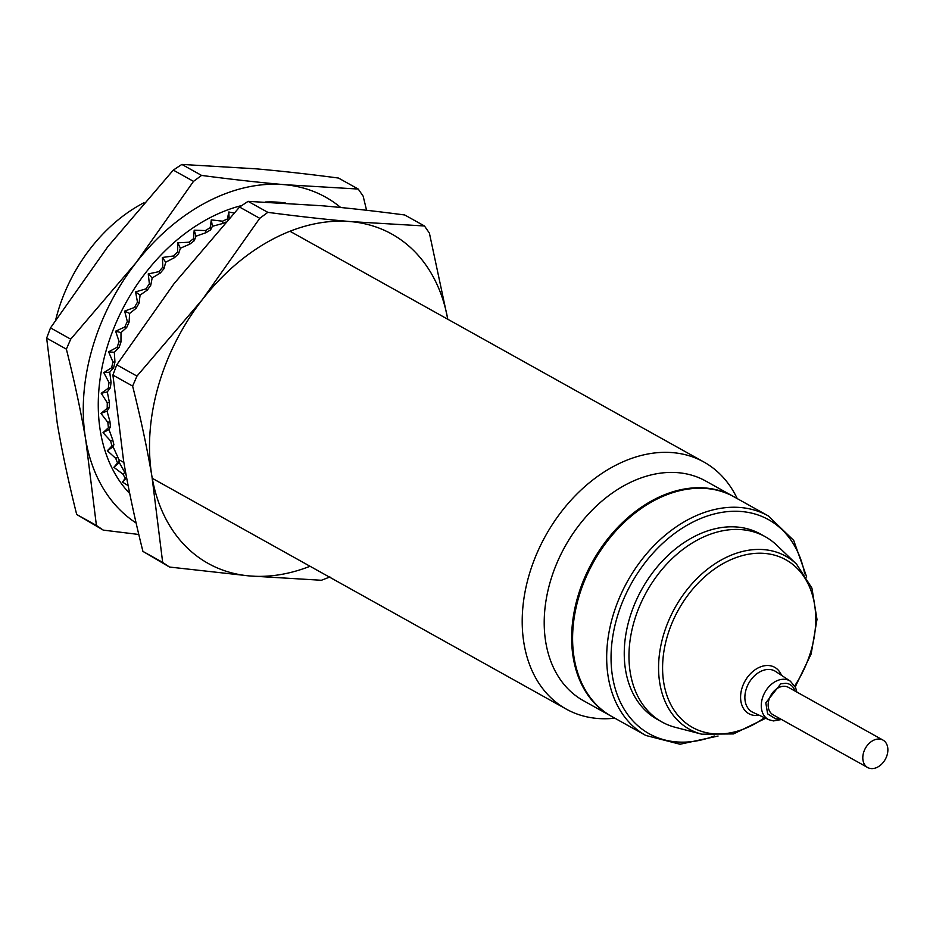 <?xml version="1.0" encoding="UTF-8"?>
<svg xmlns="http://www.w3.org/2000/svg" width="933" height="933" viewBox="0 0 933 933"><rect width="100%" height="100%" fill="white"/><g stroke="black" fill="none" stroke-linecap="round" stroke-linejoin="round"><path stroke-width="1.4" d="M882.991 740.091L788.35 687.329A15.709 11.383 119.1 0 0 784.898 686.291A15.709 11.383 119.1 0 0 769.678 697.732A15.709 11.383 119.1 0 0 773.037 714.771L867.69 767.544A15.709 11.383 119.1 0 0 871.13 768.582A15.709 11.383 119.1 0 0 886.35 757.141A15.709 11.383 119.1 0 0 882.991 740.091A15.709 11.383 119.1 0 0 879.539 739.053A15.709 11.383 119.1 0 0 864.32 750.494A15.709 11.383 119.1 0 0 867.69 767.544M55.677 319.926A141.419 102.408 -60.9 0 1 88.542 250.942A141.419 102.408 -60.9 0 1 144.02 202.706M614.824 718.188A141.419 102.408 -60.9 0 1 566.191 709.068A141.419 102.408 -60.9 0 1 559.87 513.721A141.419 102.408 -60.9 0 1 703.914 462.033A141.419 102.408 -60.9 0 1 737.245 498.607M675.27 727.308A106.059 76.809 -60.9 0 1 661.964 721.99A106.059 76.809 -60.9 0 1 657.217 575.474A106.059 76.809 -60.9 0 1 765.258 536.708A106.059 76.809 -60.9 0 1 776.781 545.234L796.595 564.185A99.038 71.724 119.1 0 0 684.939 592.42A99.038 71.724 119.1 0 0 701.803 734.201L675.27 727.308M661.964 721.99L657.229 719.343A106.059 76.809 -60.9 0 1 652.494 572.839A106.059 76.809 -60.9 0 1 760.523 534.073L765.258 536.708M645.776 735.449L611.698 716.451A125.698 91.026 -60.9 0 1 606.077 542.808A125.698 91.026 -60.9 0 1 734.119 496.869L768.197 515.867A125.698 91.026 -60.9 0 0 640.155 561.806A125.698 91.026 -60.9 0 0 645.776 735.449L680.052 744.242L718.072 736.044M611.232 716.182A125.698 91.026 -60.9 0 1 610.753 715.926A125.698 91.026 -60.9 0 1 605.132 542.283A125.698 91.026 -60.9 0 1 733.175 496.344A125.698 91.026 -60.9 0 1 733.653 496.601M578.892 676.343A124.917 90.466 -60.9 0 1 605.552 542.679A124.917 90.466 -60.9 0 1 682.758 490.047M610.753 715.926L583.312 700.625A125.698 91.026 -60.9 0 1 577.69 526.982A125.698 91.026 -60.9 0 1 705.733 481.031L733.175 496.344M117.173 347.228L119.156 347.403L114.327 352.312L108.613 351.823L117.173 347.228A166.832 120.812 -60.9 0 1 119.109 341.513L115.599 331.192L124.812 327.005A166.832 120.812 -60.9 0 1 127.32 321.453L124.649 311.109L134.445 307.458A166.832 120.812 -60.9 0 1 137.478 302.14L135.588 291.912L145.886 288.892A166.832 120.812 -60.9 0 1 149.385 283.912L148.242 273.929L158.937 271.643A166.832 120.812 -60.9 0 1 162.855 267.083L162.389 257.473L173.386 255.992A166.832 120.812 -60.9 0 1 177.655 251.933L177.795 242.813L188.979 242.218A166.832 120.812 -60.9 0 1 193.516 238.731L194.192 230.206L205.458 230.556A166.832 120.812 -60.9 0 1 210.193 227.699L211.301 219.873L222.521 221.203A166.832 120.812 -60.9 0 1 227.372 219.022L228.818 211.989L234.02 213.039M265.345 202.018A169.783 122.946 -60.9 0 1 279.212 202.298A169.783 122.946 -60.9 0 1 285.743 203.079M76.693 514.468C68.657 482.548 62.208 452.353 57.333 423.885L46.65 338.143L66.371 349.14C74.407 381.072 80.856 411.255 85.731 439.723L96.414 525.466L103.248 530.107L76.693 514.468L96.414 525.466M340.697 207.499A188.559 136.545 119.1 0 0 284.238 184.652L358.225 189.049L338.492 178.051C308.671 174.109 281.125 171.031 255.84 168.815L181.853 164.418L173.293 170.109L107.808 246.72L50.499 327.88L46.65 338.143M136.113 522.993A188.559 136.545 119.1 0 1 85.731 439.723A188.559 136.545 119.1 0 1 136.195 262.546A188.559 136.545 119.1 0 1 284.238 184.652C258.942 182.436 231.396 179.358 201.575 175.416L193.504 181.375L136.195 262.546L70.71 339.157L50.499 327.88M181.853 164.418L201.575 175.416M366.576 210.275L363.147 196.152L358.225 189.049M173.293 170.109L193.504 181.375M66.371 349.14L70.71 339.157M138.807 534.481L103.248 530.107M129.722 493.545A169.783 122.946 -60.9 0 1 112.776 330.842A169.783 122.946 -60.9 0 1 241.822 205.517M126.037 474.605A164.196 118.911 -60.9 0 1 124.824 472.483L119.331 462.605L119.447 461.31A164.196 118.911 -60.9 0 1 117.745 456.983L113.115 446.79L113.884 444.644A164.196 118.911 -60.9 0 1 112.753 439.921L108.986 429.53L110.491 426.626A164.196 118.911 -60.9 0 1 109.954 421.588L107.038 411.138L109.324 407.558A164.196 118.911 -60.9 0 1 109.394 402.298L107.283 391.918L110.397 387.766A164.196 118.911 -60.9 0 1 111.062 382.378L109.732 372.197L113.686 367.602A164.196 118.911 -60.9 0 1 114.946 362.167L114.327 352.312M108.613 351.823L112.963 361.992L114.946 362.167M126.608 477.696L122.445 482.081L128.136 485.615M122.445 482.081L125.302 478.209A166.832 120.812 -60.9 0 1 122.923 474.116L113.849 467.305L117.546 462.943A166.832 120.812 -60.9 0 1 115.739 458.36L107.342 450.744L111.878 446.021A166.832 120.812 -60.9 0 1 110.689 441.017L103.027 432.667L108.426 427.711A166.832 120.812 -60.9 0 1 107.855 422.381L100.974 413.412L107.213 408.339A166.832 120.812 -60.9 0 1 107.295 402.776L101.242 393.283L108.298 388.245A166.832 120.812 -60.9 0 1 109.009 382.53L103.796 372.629L111.633 367.754A166.832 120.812 -60.9 0 1 112.963 361.992M119.156 347.403A164.196 118.911 -60.9 0 1 120.975 342.003L120.998 332.614L115.599 331.192M225.751 222.136A164.196 118.911 -60.9 0 0 222.905 223.442L212.386 226.311L210.566 229.926A164.196 118.911 -60.9 0 0 206.1 232.632L196.058 236.177L194.169 240.807A164.196 118.911 -60.9 0 0 189.877 244.096L180.396 248.213L178.553 253.811A164.196 118.911 -60.9 0 0 174.529 257.636L165.689 262.208L163.998 268.727A164.196 118.911 -60.9 0 0 160.301 273.031L152.172 277.929L150.749 285.3A164.196 118.911 -60.9 0 0 147.437 290L140.09 295.108L139.04 303.248A164.196 118.911 -60.9 0 0 136.171 308.263L129.64 313.441L129.057 322.258A164.196 118.911 -60.9 0 0 126.69 327.506L120.998 332.614M125.967 474.209A160.196 116.007 -60.9 0 1 124.917 472.646M222.905 223.442L222.521 221.203M227.43 220.27L227.372 219.022M206.1 232.632L205.458 230.556M210.566 229.926L210.193 227.699M189.877 244.096L188.979 242.218M194.169 240.807L193.516 238.731M174.529 257.636L173.386 255.992M178.553 253.811L177.655 251.933M160.301 273.031L158.937 271.643M163.998 268.727L162.855 267.083M150.749 285.3L149.385 283.912M147.437 290L145.886 288.892M139.04 303.248L137.478 302.14M136.171 308.263L134.445 307.458M126.69 327.506L124.812 327.005M129.057 322.258L127.32 321.453M120.975 342.003L119.109 341.513M113.686 367.602L111.633 367.754M110.397 387.766L108.298 388.245M111.062 382.378L109.009 382.53M109.394 402.298L107.295 402.776M109.324 407.558L107.213 408.339M110.491 426.626L108.426 427.711M109.954 421.588L107.855 422.381M113.884 444.644L111.878 446.021M112.753 439.921L110.689 441.017M117.745 456.983L115.739 458.36M119.447 461.31L117.546 462.943M124.824 472.483L122.923 474.116M126.48 476.973L125.302 478.209M109.732 372.197L103.796 372.629M107.283 391.918L101.242 393.283M107.038 411.138L100.974 413.412M108.986 429.53L103.027 432.667M113.115 446.79L107.342 450.744M119.331 462.605L113.849 467.305M229.11 218.427L228.818 211.989M212.386 226.311L211.301 219.873M196.058 236.177L194.192 230.206M180.396 248.213L177.795 242.813M165.689 262.208L162.389 257.473M152.172 277.929L148.242 273.929M140.09 295.108L135.588 291.912M129.64 313.441L124.649 311.109M162.669 562.401L142.936 551.403L169.491 567.042L162.669 562.401L151.974 476.658A188.559 136.545 119.1 0 0 249.543 575.941L169.491 567.042M132.626 386.075C140.65 418.007 147.099 448.19 151.974 476.658A188.559 136.545 119.1 0 1 202.449 299.481L136.964 376.092L132.626 386.075L112.905 375.078L123.588 460.832C128.462 489.289 134.912 519.483 142.936 551.403M267.829 212.351L259.747 218.31L202.449 299.481A188.559 136.545 119.1 0 1 350.481 221.588L424.468 225.984L429.39 233.087L447.77 319.226A188.559 136.545 119.1 0 0 350.481 221.588C325.197 219.372 297.65 216.293 267.829 212.351L248.108 201.353L239.536 207.044L174.051 283.655L116.753 364.815L136.964 376.092M248.108 201.353L322.095 205.761C347.368 207.966 374.926 211.045 404.747 214.987L424.468 225.984M329.944 576.967L321.419 580.268L249.543 575.941A188.559 136.545 119.1 0 0 310.036 566.261M259.747 218.31L239.536 207.044M112.905 375.078L116.753 364.815M794.729 685.86A95.947 69.485 119.1 0 0 794.123 565.538A95.947 69.485 119.1 0 0 688.157 594.857A95.947 69.485 119.1 0 0 673.194 708.765A95.947 69.485 119.1 0 0 764.5 717.687M796.84 692.064L795.604 687.621L790.403 681.23A22.077 15.989 119.1 0 0 784.805 679.306A22.077 15.989 119.1 0 0 778.985 679.994A22.077 15.989 119.1 0 0 762.074 699.423A22.077 15.989 119.1 0 0 768.932 719.74L773.457 720.929L781.527 719.506M779.731 718.503A18.94 13.715 -60.9 0 1 775.626 718.853L767.626 713.85L765.806 702.817L780.769 683.842L785.761 683.259A18.94 13.715 -60.9 0 1 795.033 691.061M781.434 675.294A26.556 19.231 119.1 0 0 773.877 666.885A26.556 19.231 119.1 0 0 768.874 665.556A26.556 19.231 119.1 0 0 743.414 684.286A26.556 19.231 119.1 0 0 748.021 713.197A26.556 19.231 119.1 0 0 754.657 715.448A26.556 19.231 119.1 0 0 759.17 715.226M790.403 681.23L775.755 671.538A23.418 16.957 119.1 0 0 774.238 670.675A23.418 16.957 119.1 0 0 769.83 669.497A23.418 16.957 119.1 0 0 747.368 686.023A23.418 16.957 119.1 0 0 751.438 711.517A23.418 16.957 119.1 0 0 752.989 712.369L768.932 719.74M714.281 736.009A122.561 88.752 -60.9 0 1 618.462 697.896A122.561 88.752 -60.9 0 1 643.712 564.453A122.561 88.752 -60.9 0 1 739.589 511.389A122.561 88.752 -60.9 0 1 804.689 573.853M765.725 718.258L733.49 733.921L701.803 734.201M289.988 231.267L703.914 462.033M118.748 459.607L123.867 462.465M152.266 478.302L566.191 709.068M795.254 686.851L811.162 653.916L816.993 619.442L811.92 588.117L796.595 564.185M806.707 577.049L793.691 540.394L768.197 515.867"/></g></svg>
